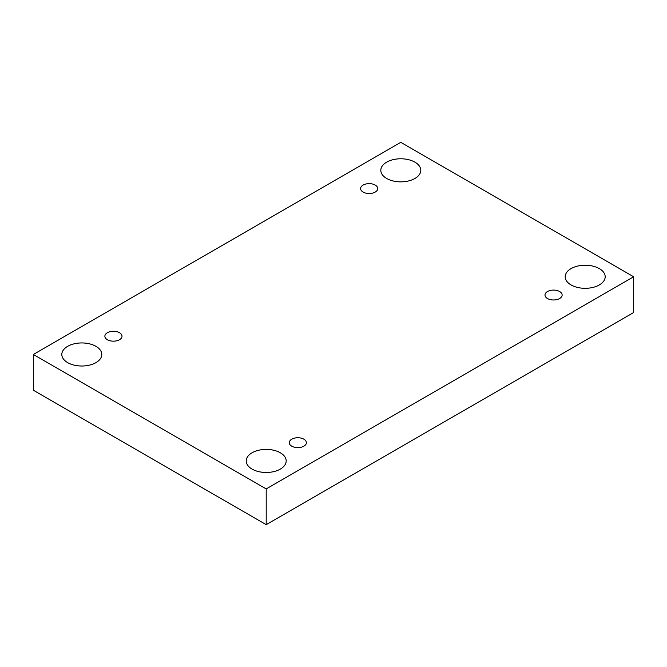<?xml version="1.0" encoding="UTF-8"?>
<svg xmlns="http://www.w3.org/2000/svg" width="667" height="667" viewBox="0 0 667 667"><rect width="100%" height="100%" fill="white"/><g stroke="black" fill="none" stroke-linecap="round" stroke-linejoin="round"><path stroke-width="1" d="M266.2 488.919L266.2 524.662L633.65 312.523L633.65 276.772L400.8 142.338L33.35 354.477L266.2 488.919L633.65 276.772M33.35 354.477L33.35 390.228L266.2 524.662M386.668 162.156A19.985 11.539 180 0 1 408.446 159.655A19.985 11.539 180 0 1 420.785 170.31A19.985 11.539 180 0 1 400.8 181.849A19.985 11.539 180 0 1 380.815 170.31A19.985 11.539 180 0 1 386.668 162.156M67.675 346.323A19.985 11.539 180 0 1 89.453 343.822A19.985 11.539 180 0 1 101.793 354.477A19.985 11.539 180 0 1 81.808 366.016A19.985 11.539 180 0 1 61.814 354.477A19.985 11.539 180 0 1 67.675 346.323M252.068 452.785A19.985 11.539 180 0 1 273.854 450.283A19.985 11.539 180 0 1 286.185 460.939A19.985 11.539 180 0 1 266.2 472.478A19.985 11.539 180 0 1 246.215 460.939A19.985 11.539 180 0 1 252.068 452.785M571.06 268.609A19.985 11.539 180 0 1 592.846 266.108A19.985 11.539 180 0 1 605.186 276.772A19.985 11.539 180 0 1 585.192 288.311A19.985 11.539 180 0 1 565.207 276.772A19.985 11.539 180 0 1 571.06 268.609M547.507 298.533A8.563 4.944 0 0 0 556.845 299.6A8.563 4.944 0 0 0 562.131 295.031A8.563 4.944 0 0 0 553.568 290.087A8.563 4.944 0 0 0 544.997 295.031A8.563 4.944 0 0 0 547.507 298.533M291.779 446.173A8.563 4.944 0 0 0 301.109 447.249A8.563 4.944 0 0 0 306.395 442.68A8.563 4.944 0 0 0 297.832 437.735A8.563 4.944 0 0 0 289.27 442.68A8.563 4.944 0 0 0 291.779 446.173M107.379 339.72A8.563 4.944 0 0 0 116.717 340.787A8.563 4.944 0 0 0 122.003 336.218A8.563 4.944 0 0 0 113.432 331.274A8.563 4.944 0 0 0 104.869 336.218A8.563 4.944 0 0 0 107.379 339.72M363.115 192.071A8.563 4.944 0 0 0 372.444 193.138A8.563 4.944 0 0 0 377.73 188.569A8.563 4.944 0 0 0 369.168 183.625A8.563 4.944 0 0 0 360.605 188.569A8.563 4.944 0 0 0 363.115 192.071"/></g></svg>
